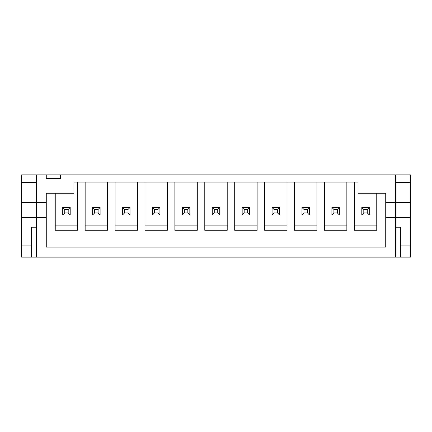 <?xml version="1.0" encoding="UTF-8"?>
<svg xmlns="http://www.w3.org/2000/svg" width="432" height="432" viewBox="0 0 432 432"><rect width="100%" height="100%" fill="white"/><g stroke="black" fill="none" stroke-linecap="round" stroke-linejoin="round"><path stroke-width="0.65" d="M167.4 182.056L167.4 225.104L144.968 225.104L144.968 182.056M197.305 182.056L197.305 225.104L174.879 225.104L174.879 182.056M227.216 182.056L227.216 225.104L204.784 225.104L204.784 182.056M257.121 182.056L257.121 225.104L234.695 225.104L234.695 182.056M287.032 182.056L287.032 225.104L264.6 225.104L264.6 182.056M316.937 182.056L316.937 225.104L294.505 225.104L294.505 182.056M346.847 182.056L346.847 225.104L324.416 225.104L324.416 182.056M410.4 202.543L395.447 202.543L395.447 257.121L395.447 227.216L400.68 227.216L400.68 257.121L410.4 257.121L410.4 174.879L395.447 174.879L395.447 202.543L385.727 202.543L385.727 193.271L376.753 193.271L376.753 225.104L354.321 225.104L354.321 182.056M144.968 225.104L144.968 230.283L167.4 230.283L167.4 225.104M174.879 225.104L174.879 230.283L197.305 230.283L197.305 225.104M204.784 225.104L204.784 230.283L227.216 230.283L227.216 225.104M234.695 225.104L234.695 230.283L257.121 230.283L257.121 225.104M264.6 225.104L264.6 230.283L287.032 230.283L287.032 225.104M294.505 225.104L294.505 230.283L316.937 230.283L316.937 225.104M324.416 225.104L324.416 230.283L346.847 230.283L346.847 225.104M354.321 225.104L354.321 230.283L376.753 230.283L376.753 225.104M115.063 182.056L115.063 225.104L137.495 225.104L137.495 182.056M137.495 225.104L137.495 230.283L115.063 230.283L115.063 225.104M85.153 182.056L85.153 225.104L107.584 225.104L107.584 182.056M107.584 225.104L107.584 230.283L85.153 230.283L85.153 225.104M31.32 245.905L21.6 245.905L21.6 257.121L31.32 257.121L31.32 227.216L36.553 227.216L36.553 257.121L36.553 174.879L21.6 174.879L21.6 217.496L46.273 217.496L46.273 247.104L385.727 247.104L385.727 202.543M400.68 257.121L31.32 257.121M395.447 174.879L36.553 174.879M385.727 193.271L358.063 193.271L358.063 182.056L73.937 182.056L73.937 193.271L46.273 193.271L46.273 202.543L21.6 202.543M77.679 225.104L77.679 230.283L55.247 230.283L55.247 225.104L77.679 225.104L77.679 182.056M55.247 225.104L55.247 193.271L46.273 193.271M46.273 202.543L46.273 217.496M46.273 174.879L46.273 178.616L60.48 178.616L60.48 174.879M410.4 217.496L385.727 217.496M21.6 245.905L21.6 217.496M36.553 182.353L21.6 182.353M410.4 245.905L400.68 245.905M410.4 182.353L395.447 182.353M62.721 207.479L70.2 207.479L70.2 214.952L62.721 214.952L62.721 207.479L64.724 209.482L64.724 212.949L68.197 212.949L68.197 209.482L64.724 209.482M70.2 207.479L68.197 209.482M64.724 212.949L62.721 214.952M70.2 214.952L68.197 212.949M92.632 207.479L100.105 207.479L100.105 214.952L92.632 214.952L92.632 207.479L94.635 209.482L94.635 212.949L98.102 212.949L98.102 209.482L94.635 209.482M100.105 207.479L98.102 209.482M94.635 212.949L92.632 214.952M100.105 214.952L98.102 212.949M122.537 207.479L130.016 207.479L130.016 214.952L122.537 214.952L122.537 207.479L124.54 209.482L124.54 212.949L128.012 212.949L128.012 209.482L124.54 209.482M130.016 207.479L128.012 209.482M124.54 212.949L122.537 214.952M130.016 214.952L128.012 212.949M152.447 207.479L159.921 207.479L159.921 214.952L152.447 214.952L152.447 207.479L154.451 209.482L154.451 212.949L157.918 212.949L157.918 209.482L154.451 209.482M159.921 207.479L157.918 209.482M154.451 212.949L152.447 214.952M159.921 214.952L157.918 212.949M182.353 207.479L189.832 207.479L189.832 214.952L182.353 214.952L182.353 207.479L184.356 209.482L184.356 212.949L187.828 212.949L187.828 209.482L184.356 209.482M189.832 207.479L187.828 209.482M184.356 212.949L182.353 214.952M189.832 214.952L187.828 212.949M212.263 207.479L219.737 207.479L219.737 214.952L212.263 214.952L212.263 207.479L214.267 209.482L214.267 212.949L217.733 212.949L217.733 209.482L214.267 209.482M219.737 207.479L217.733 209.482M214.267 212.949L212.263 214.952M219.737 214.952L217.733 212.949M242.168 207.479L249.647 207.479L249.647 214.952L242.168 214.952L242.168 207.479L244.172 209.482L244.172 212.949L247.644 212.949L247.644 209.482L244.172 209.482M249.647 207.479L247.644 209.482M244.172 212.949L242.168 214.952M249.647 214.952L247.644 212.949M272.079 207.479L279.553 207.479L279.553 214.952L272.079 214.952L272.079 207.479L274.082 209.482L274.082 212.949L277.549 212.949L277.549 209.482L274.082 209.482M279.553 207.479L277.549 209.482M274.082 212.949L272.079 214.952M279.553 214.952L277.549 212.949M301.984 207.479L309.463 207.479L309.463 214.952L301.984 214.952L301.984 207.479L303.988 209.482L303.988 212.949L307.46 212.949L307.46 209.482L303.988 209.482M309.463 207.479L307.46 209.482M303.988 212.949L301.984 214.952M309.463 214.952L307.46 212.949M331.895 207.479L339.368 207.479L339.368 214.952L331.895 214.952L331.895 207.479L333.898 209.482L333.898 212.949L337.365 212.949L337.365 209.482L333.898 209.482M339.368 207.479L337.365 209.482M333.898 212.949L331.895 214.952M339.368 214.952L337.365 212.949M361.8 207.479L369.279 207.479L369.279 214.952L361.8 214.952L361.8 207.479L363.803 209.482L363.803 212.949L367.276 212.949L367.276 209.482L363.803 209.482M369.279 207.479L367.276 209.482M363.803 212.949L361.8 214.952M369.279 214.952L367.276 212.949"/></g></svg>
